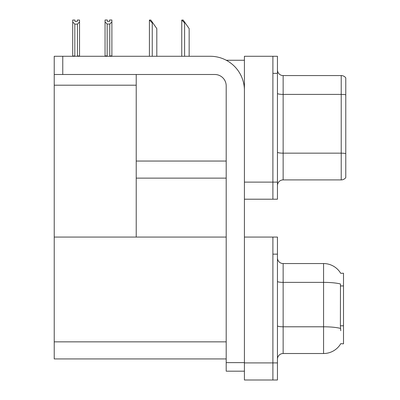<?xml version="1.0" encoding="UTF-8"?>
<svg xmlns="http://www.w3.org/2000/svg" width="400" height="400" viewBox="0 0 400 400"><rect width="100%" height="100%" fill="white"/><g stroke="black" fill="none" stroke-linecap="round" stroke-linejoin="round"><path stroke-width="0.6" d="M226.265 60.26L244.415 60.26M272.89 237.07L272.89 380L277.445 380L277.445 237.07L244.415 237.07L244.415 56.275L272.89 56.275L272.89 199.205L244.415 199.205L244.415 182.12L272.89 182.12L272.89 199.205L277.445 199.205L277.445 182.12L272.89 182.12L272.89 73.355L277.445 73.355L277.445 182.12M136.225 178.135L226.195 178.135M136.225 85.2L136.225 237.07L54.225 237.07L54.225 85.2L136.225 85.2L136.225 74.495M54.225 85.2L54.225 56.275L62.765 56.275L62.765 74.495L214.805 74.495A11.39 11.39 0 0 1 226.195 85.885L226.195 362.63L244.415 362.63M244.415 199.205L244.415 380L272.89 380L272.89 254.155L277.445 254.155M136.225 237.07L226.195 237.07M54.225 237.07L54.225 358.93L226.195 358.93M340.705 273.3A19.93 19.93 0 0 0 323.57 263.55A19.93 19.93 0 0 1 340.705 273.3L343.5 273.23L343.5 343.84L340.76 343.67A19.93 19.93 0 0 1 323.57 353.52A19.93 19.93 0 0 0 340.66 343.84M277.445 185.595A5.695 5.695 0 0 1 283.14 179.9L341.22 179.9L341.22 75.575L283.14 75.575A5.695 5.695 0 0 1 277.445 69.885A5.695 5.695 0 0 0 283.14 75.575L283.14 179.9M345.775 77.855A5.695 5.695 0 0 0 341.22 75.575A5.695 5.695 0 0 1 345.775 77.855L345.775 177.62A5.695 5.695 0 0 1 341.22 179.9M272.89 56.275L277.445 56.275L277.445 73.355M345.775 95.19L345.775 153.56A5.695 0.99 180 0 0 341.22 153.165L283.14 153.165A5.695 0.99 0 0 1 277.445 152.175M277.445 359.215A5.695 5.695 0 0 1 283.14 353.52L323.57 353.52L323.57 263.55A19.93 19.93 0 0 1 340.66 273.23A19.93 19.93 0 0 0 323.57 263.55L283.14 263.55A5.695 5.695 0 0 1 277.445 257.855A5.695 5.695 0 0 0 283.14 263.55L283.14 353.52A5.695 5.695 0 0 0 277.445 359.215M340.76 330.745L340.395 325.795L340.475 284A19.93 3.46 180 0 0 323.57 282.37L283.14 282.37A5.695 0.99 -0 0 1 277.445 281.385M182.02 20.055L183.175 20.055L185.17 22.905L184.6 22.905L181.755 20.055L181.755 56.275M189.155 56.275L189.155 28.6L185.17 22.905M149.675 20.055L150.83 20.055L152.825 22.905L152.255 22.905L149.41 20.055L149.41 56.275M156.81 56.275L156.81 28.6L152.825 22.905M109.775 24.065L107.155 24.065L105.05 21.895L105.05 20L107.325 20L107.325 21.35L109.605 21.35L109.605 20L111.885 20L111.885 21.895L109.775 24.065L109.775 55.93L111.885 55.93L111.885 56.275M111.885 55.93L111.885 21.895M107.155 24.065L107.155 55.93L105.05 55.93L105.05 56.275L105.05 21.895M107.155 55.93L106.825 56.275M109.605 21.35L107.325 21.35M77.26 21.41L74.985 21.41L77.26 21.41L77.26 20.055L79.54 20.055L79.54 55.99L77.43 55.99L77.43 24.125L74.815 24.125L74.815 55.99L74.535 56.275M74.985 21.41L74.985 20.055L72.705 20.055L72.705 56.275M79.54 21.95L77.43 24.125M74.815 24.125L72.705 21.95M74.815 55.99L72.705 55.99M79.54 55.99L79.54 56.275M244.415 371.175L226.195 371.175L226.195 362.63M244.415 90.44A34.165 34.165 0 0 0 210.25 56.275L62.765 56.275M62.765 74.495L54.225 74.495M136.225 161.05L226.195 161.05M244.415 362.915L277.445 362.915M54.225 341.85L226.195 341.85M343.5 285.935L340.395 285.935M343.5 325.795L340.395 325.795M345.775 94.795A5.695 0.99 180 0 0 341.22 94.4L283.14 94.4A5.695 0.99 0 0 1 277.445 93.41M340.54 328.435A19.93 3.46 180 0 0 323.57 326.79L283.14 326.79A5.695 0.99 0 0 1 277.445 325.8M283.14 263.55A5.695 5.695 0 0 1 277.445 257.855M184.6 56.275L184.6 22.905M152.255 56.275L152.255 22.905"/></g></svg>
